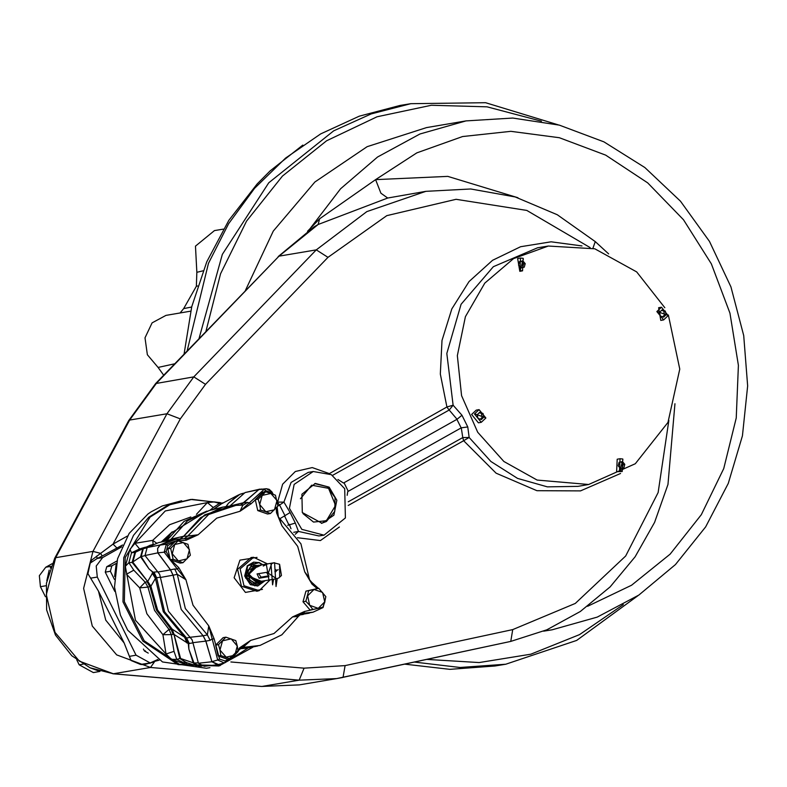 <?xml version="1.0" encoding="UTF-8"?>
<svg xmlns="http://www.w3.org/2000/svg" width="787" height="787" viewBox="0 0 787 787"><rect width="100%" height="100%" fill="white"/><g stroke="black" fill="none" stroke-linecap="round" stroke-linejoin="round"><path stroke-width="1.18" d="M258.736 582.105L257.123 582.872M254.014 565.578L253.355 565.499M256.316 582.951L256.896 582.655M253.748 566.256L256.631 566.62M279.572 564.259L279.66 577.019L281.471 575.494L279.572 564.259L273.925 562.813L271.722 563.59L268.288 573.241L276.621 578.711L256.975 582.036L248.22 573.556L257.526 566.374M264.373 564.84L263.291 566.03L267.619 563.886L264.373 564.84M258.215 565.883L257.133 567.073L261.461 564.928L258.215 565.883M276.621 578.711L278.834 577.933L281.471 575.494M259.149 578.258L268.898 576.596L266.645 572.326L257.015 573.959L259.149 578.258L261.136 577.146L258.648 573.684M268.947 575.828L261.136 577.146M258.589 581.77L248.269 575.336L255.893 565.863M278.086 569.65L274.83 571.48L278.086 569.65M259.749 581.573L247.807 575.415L257.064 565.666M274.958 571.136L275.607 569.69L276.581 570.221L275.942 571.677L274.958 571.136M260.428 581.455L257.723 582.744M254.752 565.223L257.743 565.548M260.536 581.436L257.251 582.852L247.698 575.435L254.27 565.282L257.841 565.538M260.851 581.386L247.62 575.445L258.166 565.479M261.461 581.278L247.384 575.799L258.225 565.164L258.766 565.381L258.205 565.145L247.315 575.838L261.491 581.278M263.97 580.855L252.942 584.534L247.649 580.373L252.912 584.505L263.881 580.875M261.195 564.968L246.026 570.791L261.274 564.958M247.649 580.373L246.026 570.782M265.101 580.668L254.722 585.862L245.544 577.963L247.748 565.735L258.893 562.735L262.405 564.761M265.18 580.649L257.693 586.01L244.727 575.936L253.65 562.154L258.805 562.597L262.484 564.751M253.571 562.164L247.226 565.814M250.414 584.672L257.615 586.02M262.789 564.702L258.953 562.42L247.285 565.725L244.668 575.946L250.502 584.731L265.485 580.599M218.068 656.014L215.638 645.104L223.085 637.637L225.899 637.165L235.766 640.598L237.32 645.999L238.195 651.508L230.758 658.975L227.935 659.447L218.068 656.014L220.891 655.532L220.016 650.023L218.461 644.632L215.638 645.104M310.098 610.014L303.005 601.73L305.897 591.126L318.705 588.332L325.808 596.605L324.697 601.858L318.253 608.321L310.098 610.014M270.443 513.547L265.839 511.766L274.496 509.75L277.004 500.571L270.856 493.4L275.45 495.171L277.88 506.08L270.443 513.547L267.619 514.019L257.752 510.576L255.322 499.676L262.769 492.209L265.583 491.737L262.199 495.407L270.856 493.4L265.583 491.737M180.134 563.148L170.267 559.714L167.838 548.805L175.285 541.348L178.098 540.866L187.965 544.309L190.395 555.209L182.958 562.675L180.134 563.148M178.354 540.944L186.244 540.187L185.673 538.682L176.229 539.223L160.027 545.066L166.391 544.26L167.808 545.529L166.185 551.5L164.217 552.218L177.35 569.08L178.757 567.653L185.899 579.734L177.291 574.362L174.675 568.962L177.35 569.08L185.899 579.734L192.972 605.242L208.791 625.852L214.143 638.936L212.047 638.985L210.08 640.284L207.365 634.942L208.791 625.852L217.743 660.037L211.91 661.71L205.889 641.09L210.08 640.284M219.593 659.093L225.141 661.021L225.18 662.595L224.305 662.91L217.743 660.037L219.593 659.093L214.143 638.936M224.305 662.92L240.438 648.783L239.691 647.839L250.63 640.431L243.035 647.376L241.029 647.917M319.847 607.948L304.451 611.469L292.528 616.9L273.974 633.486L250.63 640.431L240.448 648.655M323.496 605.626L324.893 601.77M318.401 588.381L312.262 582.803L311.947 584.013L304.805 571.933L308.957 577.501L309.566 579.832L304.805 571.933L297.732 546.414L281.913 525.805L276.562 512.721L277.536 512.829L278.421 517.148L281.913 525.805L279.119 517.767L300.909 543.827L308.957 577.501M271.761 493.715L271.112 492.573L265.563 490.635L264.343 489.248L258.884 489.553L266.252 488.766M271.112 492.573L271.869 491.855L269.154 489.337L266.281 488.766L264.343 489.248L249.154 503.021L251.014 503.818L240.074 511.225L242.898 505.106L236.257 505.274L208.614 514.55L187.759 536.016L198.167 534.757L216.73 518.18L240.074 511.225L249.154 503.021L247.698 502.421L243.636 502.755L240.783 505.087M186.244 540.187L198.167 534.757L186.027 538.682L181.974 538.77L166.391 544.26L164.217 552.218L157.892 552.897L157.636 548.559L160.027 545.066M298.391 616.378L292.528 616.9L303.841 613.181L300.782 614.145L298.391 616.378L281.815 634.804L259.985 645.448L240.684 648.399M259.985 645.448L241.284 647.612M302.916 613.673L300.418 614.342M299.945 614.667L313.069 612.158L323.093 607.603L325.247 599.605M304.451 611.469L303.841 613.181L313.069 612.158L323.093 607.603M312.134 582.783L309.566 579.832L312.134 582.783M266.281 488.766L271.869 491.855L273.168 494.246M258.884 489.553L243.636 502.755M242.957 505.116L247.698 502.421M243.35 505.097L232.342 505.588L204.64 514.865L183.696 536.341L187.759 536.016L184.188 538.662M183.696 536.341L180.469 538.888M157.892 552.897L170.504 569.808L174.675 568.962M177.291 574.362L173.101 575.179L181.167 609.394L203.184 635.788L207.365 634.942L185.329 608.577L177.291 574.362M170.504 569.808L173.101 575.179M203.184 635.788L205.889 641.09M224.256 662.929L218.422 664.513L211.91 661.71M241.924 646.934L225.141 662.615M218.461 644.632L225.899 637.165M220.891 655.532L230.758 658.975M305.818 601.258L308.72 590.653L314.052 589.433L322.591 592.414L324.697 601.858L322.906 607.22L318.253 608.321L309.704 605.341L305.818 601.258L303.005 601.73M312.921 609.541L309.704 605.341L307.609 595.897L314.052 589.433L318.705 588.332M308.72 590.653L305.897 591.126M260.576 510.104L259.7 504.595L265.839 511.766L260.576 510.104L257.752 510.576M258.146 499.194L262.199 495.407L259.7 504.595L258.146 499.194L255.322 499.676M170.267 559.714L173.091 559.232L182.958 562.675M173.091 559.232L170.661 548.332L167.838 548.805M170.661 548.332L178.098 540.866M226.164 657.194L220.016 650.023L222.524 640.834L231.171 638.828L237.32 645.999L234.811 655.178L226.164 657.194M183.371 542.528L174.714 544.545L172.215 553.723L178.354 560.895L187.011 558.888L189.519 549.7L183.371 542.528M180.193 538.908L183.705 536.281L200.567 517.649L222.691 507.133L233.808 505.47M159.958 545.047L157.587 548.47L157.823 552.868L144.985 555.504L147.159 547.536L159.958 545.047L171.969 539.793L178.147 539.075M219.18 664.307L217.605 664.74L211.89 661.778L205.83 641.08L203.135 635.768L181.158 609.404L173.081 575.228L170.484 569.867L157.823 552.868M257.605 646.068L246.567 648.154L240.665 648.419M309.34 613.132L299.867 614.726M261.609 489.052L245.032 492.573L230.217 505.775M240.674 505.087L258.903 489.484M222.691 507.133L209.342 510.429L187.513 520.807L170.149 540.187L170.907 539.193L183.705 536.281M245.032 492.573L259.917 489.15M217.566 664.74L204.226 666.284L198.462 663.234L211.89 661.778M144.985 555.504L159.623 574.264L168.398 611.243L192.156 639.801L198.462 663.234M171.969 539.793L158.521 542.686L147.159 547.536M192.805 642.881L188.644 643.589L188.87 649.196L193.986 663.097L198.265 662.9M188.782 648.537L188.329 643.569L174.016 634.411L180.646 658.542L179.83 658.522L173.888 634.371L171.241 634.597L174.055 651.37L176.809 659.388L179.83 658.522L185.998 662.388M201.954 666.068L199.455 666.215L193.986 663.097L180.646 658.542L185.083 662.123L196.898 665.94L193.346 663.077L188.87 649.196M186.588 662.575L184.552 663.126L176.809 659.388L171.428 659.329L166.106 653.987L174.055 651.37M192.136 664.444L187.306 664.867L171.428 659.329M133.77 570.211L145.202 582.144L147.622 581.455L132.118 562.39L128.832 562.744L133.77 570.211L126.51 574.235L139.643 587.928L146.913 613.771L162.879 634.735L166.106 653.987L135.423 620.225L125.281 566.365L129.934 549.296L134.951 543.305L139.574 548.933L131.547 552.789L128.832 562.744L125.281 566.365M223.528 502.765L219.357 503.473L213.307 507.526L207.404 502.608L214.398 501.86L221.049 502.913M220.114 502.627L190.7 499.42L168.428 504.9L148.773 517.226L133.456 535.337L123.805 557.658L122.969 601.878L142.88 641.13L178.069 664.641L218.904 665.969L252.716 647.258M181.689 500.729L162.309 505.943L151.094 511.865L147.986 513.99L129.137 533.419L117.538 558.75L114.499 587.063L120.391 615.119L127.72 630.141L162.555 661.956L206.43 668.301L209.952 667.701M116.958 560.983L106.727 566.729L105.251 572.139L114.833 591.45M116.427 563.295L111.852 565.863L110.377 571.273L114.43 579.439M121.729 546.847L102.605 557.589L96.191 566.02L97.283 577.068L136.072 655.197L150.209 662.929L157.813 659.486M143.46 649.118L144.385 650.987L148.271 653.141M96.604 556.094L97.145 558.514L90.21 563.128L91.863 559.99L100.628 553.399L102.192 556.035L122.556 545.017M117.076 548.096L113.043 544.122L100.628 553.399L92.935 551.412L166.903 413.775L129.639 420.081L156.505 383.141L279.011 256.159L155.669 383.554L128.714 420.612L129.639 420.081L55.67 557.717L54.746 558.249L128.714 420.612M307.569 231.299L319.601 218.786L375.606 179.682L416.795 152.885L462.608 136.525L510.871 131.37L559.321 137.676L605.665 155.128L647.731 182.918L683.519 219.74L711.359 263.842L729.933 313.157L738.363 365.355L736.248 417.976L723.706 468.54L701.306 514.668L670.111 554.186L631.587 585.223L587.564 606.324M310.157 229.499L310.383 228.279L340.545 188.821L377.583 156.967L419.963 134.006L465.983 120.883L512.731 118.03L559.311 125.103L603.904 141.817L644.809 167.493L680.46 201.138L709.51 241.422L730.877 286.822L743.754 335.587L747.65 385.886L742.416 435.782L728.25 483.385L705.654 526.887L675.482 564.604L638.877 595.061L597.225 617.077L552.14 629.767L544.23 630.948M517.984 197.773L447.803 176.426L375.606 179.682L380.888 193.228L387.696 198.058L318.155 224.443L319.601 218.786M127.435 536.036L113.043 544.122L180.341 418.9L166.903 413.775L193.769 376.835L316.276 249.853L279.011 256.159L318.155 224.443L313.905 226.99M404.656 664.139L449.83 669.343L494.934 666.028L505.726 664.198L460.041 667.504L414.306 662.064M198.983 338.646L222.308 254.358L268.721 182.741L333.678 130.809L371.179 113.908L410.824 103.648L400.032 105.468L359.236 116.142L320.742 133.849L285.553 158.128L254.595 188.339L228.663 223.715L208.447 263.311L187.09 350.982M302.769 145.133L270.02 171.025L257.142 183.951L228.801 220.399L206.765 261.756L191.694 306.782L184.02 354.16M163.726 375.192L158.098 367.421L174.694 363.83M158.098 367.421L147.317 354.75L145.054 337.859L152.137 322.916L165.978 315.351L190.641 311.18M180.085 312.97L183.666 308.573L191.635 307.009M197.635 285.976L196.406 286.311L183.666 308.573M196.406 286.311L196.888 272.253L203.066 270.807M196.888 272.253L195.471 246.144L214.438 230.611L223.4 229.096M592.926 248.299L595.228 241.599L557.304 214.733L515.17 196.917L470.685 188.998L425.885 191.349L387.696 198.058M154.291 661.464L159.131 660.214M277.349 502.273L279.631 505.097L283.91 502.136L291.101 482.48L308.189 472.387L313.236 471.531L331.376 474.679L344.667 488.707L345.424 517.984L324.008 535.14L301.785 529.326L289.429 508.284L294.171 484.349L313.236 471.531M280.182 518.564L290.078 512.485L283.91 502.136L277.565 502.145L282.631 484.182L295.312 471.541L312.272 467.537L328.927 473.489M293.777 532.297L298.44 531.412L295.332 523.06L290.078 512.485M302.346 512.485L301.874 494.187L315.253 483.464L329.143 487.104L336.866 500.247L333.904 515.21L321.991 523.217L302.346 512.485M314.702 483.562L327.156 486.641L335.085 497.62L334.8 511.373L326.408 521.447L321.43 523.306M300.447 498.771L311.652 485.176L328.523 488.363L335.596 505.411L326.369 520.679L313.531 522.076L302.956 513.636M287.776 525.293L295.332 523.06M668.881 420.484L658.089 492.573L625.665 555.986L575.307 603.462L512.76 629.59L345.09 665.576L343.034 677.361L336.6 678.601L299.129 680.135L150.553 667.484L154.468 661.867L143.864 664.759L140.499 664.435L150.209 662.929M149.599 663.028L149.914 663.48M90.21 563.128L87.928 573.713L98.454 591.155L124.159 642.93L130.996 660.47L140.499 664.435M116.102 564.859L114.577 576.487M348.218 501.85L462.707 437.552L463.661 440.681L348.277 505.48M337.938 479.509L343.516 483.041L457.04 419.235L461.999 415.221L453.155 405.207L449.141 409.997L332.567 475.368M462.707 437.552L469.15 437.434L467.803 426.908L461.31 427.833L347.756 491.57L347.146 495.318M329.3 473.646L446.947 407.017L449.013 409.968M668.34 314.977L679.811 369.113L667.986 422.432L635.335 463.789L588.706 484.526L577.914 486.356L547.358 486.897L517.59 478.388L490.842 461.477L469.15 437.434L463.661 440.681L496.095 473.174L536.96 490.724L580.491 490.842L620.53 473.518M581.996 245.918L551.126 241.816L520.591 246.715L492.583 260.271L469.091 281.5L451.827 308.878L442.009 340.466L440.346 373.973L446.947 407.017L453.155 405.207L446.819 353.452L461.093 304.235L493.331 266.704L537.531 247.816L548.313 245.997L594.765 248.82L636.634 271.938L664.808 307.717M588.706 484.526L537.177 480.07L503.877 461.507L477.729 432.289L461.625 395.645L457.355 355.645L465.383 316.708L484.822 283.143L513.527 258.667L548.313 245.997M479.106 409.614L476.273 410.096L471.649 414.474L478.417 422.816L481.26 422.344L485.884 417.966L479.106 409.614L474.492 413.992L481.26 422.344M520.463 258.077L517.62 258.549L519.774 271.279L522.617 270.797L523.207 258.313L520.463 258.077L519.873 270.561L522.617 270.797M661.434 307.215L658.601 307.697L660.746 320.427L663.589 319.945L668.212 315.567L661.434 307.215L656.82 311.593L663.589 319.945M620.087 458.762L617.244 459.244L616.654 471.728L622.242 471.482L622.832 458.998L620.087 458.762L619.497 471.246L622.242 471.482M99.841 671.4L90.544 667.996M50.368 567.968L50.889 566.581M49.158 570.073L46.866 580.599M52.109 563.649L45.764 567.211L39.35 575.641L40.442 586.699L45.449 596.772M76.752 659.831L79.231 664.818L93.368 672.551L99.959 671.439M187.306 664.867L186.185 662.684M145.054 555.671L141.139 556.645L148.969 568.755L140.588 556.773L132.118 562.39L134.852 552.366L131.547 552.789L129.934 549.296M212.569 509.878L222.18 503.326L219.357 503.473L214.398 501.86M147.622 581.455L132.806 562.164L135.521 552.218L134.852 552.366L142.722 548.411M222.623 503.237L223.154 502.962M147.749 581.475L150.927 586.266L147.986 587.072L154.557 610.427L168.989 629.384L172.255 629.216L185.968 638.031L190.208 637.332M173.966 634.292L172.255 629.216M140.617 549.375L135.521 552.218L150.563 545.066M243.468 493.341L240.045 494.285L228.801 502.844L238.166 495.141L221.59 503.778L213.493 509.405M198.216 666.146L199.455 666.215M174.006 634.371L172.274 629.236L157.577 610.004L150.927 586.266M186.903 642.93L184.748 637.519L163.253 611.794L155.403 578.406L150.937 586.246L147.72 581.416L152.953 572.297L149.382 569.208L153.209 572.208L157.321 571.756M148.94 568.755L149.402 569.198M152.216 573.054L155.403 578.406L156.042 577.747L152.953 572.297M140.578 549.395L152.245 544.565L143.342 548.598L141.139 556.645L140.588 556.773L142.762 548.805L146.766 547.831M165.172 541.259L170.641 539.587M165.427 541.2L171.34 532.878L164.208 541.466M226.095 506.415L228.387 503.336L226.656 505.854M228.82 502.844L228.407 503.336M238.156 495.141L240.92 493.961L238.156 495.141M188.506 643.373L185.968 638.031M160.43 577.235L156.042 577.747M622.94 459.716L620.018 470.429L622.94 459.716M618.149 465.845L619.113 462.313L622.448 461.536L624.809 464.3L623.845 467.832L620.51 468.609L618.149 465.845M620.933 461.89L623.235 464.566L624.809 464.3M623.235 464.566L622.261 468.098L623.845 467.832M622.261 468.098L620.441 468.521M657.843 311.79L667.819 315.262L657.843 311.79M663.638 317.161L660.352 316.02L659.545 312.38L662.024 309.891L665.31 311.042L666.117 314.672L663.638 317.161M661.414 310.501L665.31 311.042M663.736 311.308L664.543 314.938L666.117 314.672M664.543 314.938L662.664 316.827M520.394 269.734L523.316 259.021L520.394 269.734M525.185 263.606L524.221 267.137L520.886 267.914L518.525 265.15L519.489 261.618L522.824 260.841L525.185 263.606L523.611 263.871L522.637 267.413L524.221 267.137M522.637 267.413L520.817 267.836M521.309 261.195L523.611 263.871M485.49 417.661L475.515 414.188L485.49 417.661M479.696 412.29L482.982 413.441L483.789 417.071L481.31 419.56L478.024 418.409L477.217 414.779L479.696 412.29M479.086 412.9L482.982 413.441M481.408 413.706L482.215 417.336L483.789 417.071M482.215 417.336L480.336 419.215M157.754 572.08L170.484 569.867M173.081 575.228L160.45 577.51L159.623 574.264M205.83 641.08L192.805 642.684M203.135 635.768L190.09 637.254L192.156 639.801M231.329 505.657L243.586 502.736M268.967 580.009L266.272 564.112M267.344 563.925L253.571 557.265L240.163 568.942L243.99 585.676L259.228 590.653L270.039 579.832M270.138 579.812L259.228 590.653L256.847 591.273L241.402 586.236L237.536 569.286L251.122 557.462L253.571 557.265L267.442 563.905M262.464 589.384L245.416 592.375L234.132 577.727L239.966 560.187L257.054 557.403M273.581 579.232L272.587 584.879L270.895 563.325M277.26 578.573L276.011 586.522L274.574 562.735M178.757 567.653L170.956 559.951M239.691 647.839L238.058 650.318M228.24 659.398L225.141 661.021M311.947 584.013L317.141 588.597M276.276 507.89L276.562 512.721M251.014 503.818L265.563 490.635M323.132 606.62L325.257 599.645M318.312 588.391L312.321 582.921M167.808 545.529L174.557 542.066M170.031 558.662L166.185 551.5M153.14 544.329L152.629 540.344L134.951 543.305L165.231 510.97L207.404 502.608L196.465 514.324M221.088 502.913L192.018 499.322L169.776 504.782L150.15 517.098L125.212 557.471L124.376 601.632L144.267 640.825L179.406 664.307L220.183 665.635M248.102 647.986L232.588 657.952M111.852 565.863L106.727 566.729M102.192 556.035L97.145 558.514L102.605 557.589M345.09 665.576L304.067 668.163L299.129 680.135L261.864 686.451L113.298 673.79L150.553 667.484L116.624 654.853L92.236 626.019L83.609 588.342L92.935 551.412L55.67 557.717L46.344 594.647L54.972 632.325L79.359 661.159L113.298 673.79L89.993 667.74L71.843 655.797L55.503 635.148L46.679 609.955L46.403 583.246L54.746 558.249M180.341 418.9L205.476 384.331L193.769 376.835L155.669 383.554M465.983 120.883L426.515 127.573L367.185 146.648L314.918 181.974L273.335 231.103L245.298 290.649M426.761 659.398L479.204 662.595L530.851 654.223L579.566 634.617L623.334 604.603M541.486 121.208L487.074 106.786L431.404 105.301L377.071 116.81L326.625 140.794L282.425 176.121L246.518 221.147L220.606 273.758L205.879 331.504M674.98 403.692L667.976 484.497L654.577 522.332L635.07 556.812L610.073 586.856L580.353 611.469L546.876 629.836L510.714 641.375L343.112 677.351M299.335 684.906L261.432 686.471L299.335 684.906L336.6 678.601L510.714 641.375L512.76 629.59M205.476 384.331L327.982 257.349L316.276 249.853L366.801 211.565L425.885 191.349M327.982 257.349L386.83 215.618L456.017 199.288L526.778 210.404L590.181 247.58M304.067 668.163L230.857 661.926M285.101 515.849L279.631 505.097L277.88 506.08M324.008 535.14L318.951 535.996L298.44 531.412L295.233 534.294M289.331 524.378L290.944 528.756M288.849 524.693L284.579 516.095M124.159 642.93L105.773 620.156L98.454 591.155M129.471 656.319L136.072 655.197M90.682 578.189L97.283 577.068M145.398 650.81L144.385 650.987M110.377 571.273L105.251 572.139M339.394 526.965L320.447 540.541L297.516 537.747M343.978 482.736L348.248 491.334M461.31 427.833L462.766 437.434M461.162 427.921L456.893 419.314M449.141 409.997L457.04 419.235M467.803 426.908L461.999 415.221M46.059 585.744L40.442 586.699M83.176 664.149L79.231 664.818M50.988 566.325L45.764 567.211M156.662 543.138L152.629 540.344L169.638 524.732L190.857 516.951M162.879 634.735L171.241 634.597L168.989 629.384L162.879 634.735M139.643 587.928L147.986 587.072L145.202 582.144L139.643 587.928M145.497 547.132L139.574 548.933M172.225 531.825L161.246 542.095M213.307 507.526L210.05 510.251M173.14 634.243L170.877 629.01L156.436 610.063L149.874 586.699L147.08 581.75M163.312 541.653L168.959 535.74M189.392 643.54L186.598 638.011L164.552 611.784L156.623 577.628L153.927 572.09M166.48 540.974L184.06 521.417L206.981 511.068L171.34 532.878M273.925 562.813L254.28 566.138M256.975 582.892L254.506 582.813L249.981 580.186L247.6 572.975L249.843 567.742L254.004 565.332M279.119 517.767L278.382 517.039M278.421 517.148L277.132 506.936M552.14 629.767L543.61 631.204M410.824 103.648L485.628 102.753L558.19 124.808M637.913 595.71L576.664 640.421L505.726 664.198M313.954 226.961L278.175 256.572M608.626 253.945L595.228 241.599M261.432 686.471L112.856 673.81M152.245 544.565L153.219 544.309M243.783 493.174L240.92 493.961M240.468 648.724L246.567 648.154M299.611 614.942L303.27 614.48"/></g></svg>
